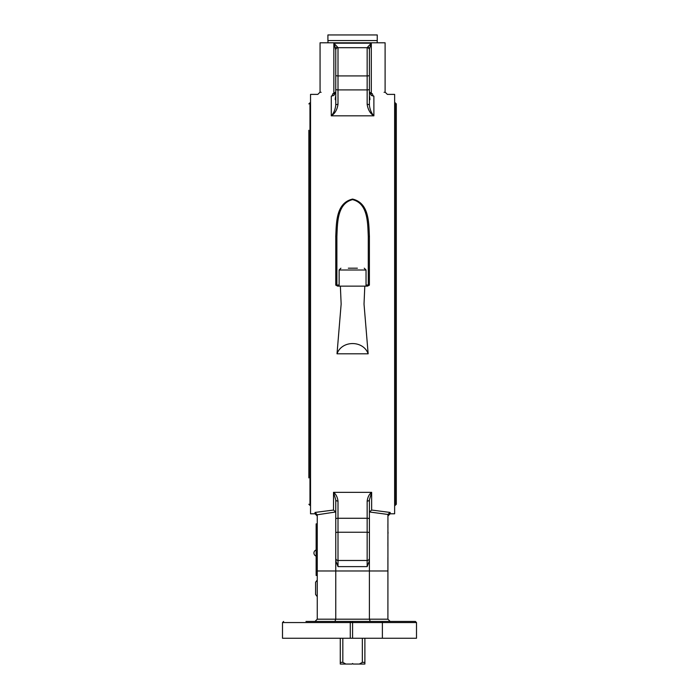 <?xml version="1.0" encoding="UTF-8"?>
<svg xmlns="http://www.w3.org/2000/svg" width="699" height="699" viewBox="0 0 699 699"><rect width="100%" height="100%" fill="white"/><g stroke="black" fill="none" stroke-linecap="round" stroke-linejoin="round"><path stroke-width="1.05" d="M362.327 662.364L359.295 664.05L364.887 664.05L364.887 662.364L362.327 662.364L362.327 638.257M359.295 664.05L353.144 664.05L352.584 663.491L352.025 664.05L345.874 664.05L342.833 662.364L342.833 638.257M342.833 662.364L340.273 662.364L340.273 664.05L345.874 664.05M364.887 662.364L364.887 638.257M340.273 638.257L340.273 662.364M308.853 130.267L308.853 477.898M396.316 304.082L396.316 103.915L395.197 102.797L395.197 505.377L396.316 504.25L396.316 304.082M377.25 40.559L327.91 40.559L327.91 34.95L377.25 34.95L377.25 40.559M384.074 92.32L385.105 92.137L385.105 42.796L320.063 42.796L320.063 92.137L321.121 92.32M341.628 47.689L338.001 47.689A2.246 2.246 0 0 0 335.765 49.935L333.86 43.207L337.512 47.069L333.86 43.207L335.765 49L335.765 105.2C335.188 109.795 333.694 113.334 331.274 115.833C334.9 113.622 337.145 109.787 338.001 104.334A2.246 0.865 180 0 0 335.765 105.2M335.765 49A2.246 1.983 180 0 1 337.512 47.069L338.001 47.689L367.158 47.689L367.158 89.9L338.001 89.9L338.001 47.689L367.158 47.689A2.246 2.246 0 0 1 369.404 49.935L369.404 49A2.246 1.983 180 0 0 367.657 47.069L367.158 47.689L363.541 47.689M369.404 56.103L369.404 49L371.309 43.207L367.657 47.069M369.404 89.315A2.246 0.577 0 0 1 367.158 89.9L367.158 104.334A2.246 0.865 -0 0 1 369.404 105.2L369.404 49.935A2.246 2.246 0 0 0 367.158 47.689A2.246 2.246 0 0 1 369.404 49.935M367.158 104.334C368.024 109.787 370.269 113.622 373.886 115.833C371.475 113.334 369.981 109.795 369.404 105.2M371.309 95.457L373.886 96.156A2.246 1.372 84.2 0 1 372.515 93.928C389.125 91.648 389.125 91.648 372.515 93.928L369.404 92.05L371.309 95.457A2.246 1.153 121.6 0 1 371.309 93.64L371.309 43.207L333.86 43.207L333.86 93.64A2.246 1.153 -121.6 0 1 333.86 95.457L335.765 92.05L332.654 93.928A2.246 1.372 -84.2 0 1 331.274 96.156L333.86 95.457M338.001 47.689A2.246 2.246 0 0 0 335.765 49.935M335.765 95.51C335.101 99.433 335.101 100.63 335.765 99.101L335.398 99.782M332.654 93.928C316.044 91.648 316.044 91.648 332.654 93.928M331.274 96.156C313.519 93.902 313.519 93.902 331.274 96.156L331.274 115.833L373.886 115.833L373.886 96.156C391.65 93.902 391.65 93.902 373.886 96.156M369.404 95.51C370.068 99.398 370.068 100.595 369.404 99.101L369.404 91.744M369.78 99.782L369.404 99.101M339.129 285.017L335.765 285.122L337.643 286.144L367.525 286.144L369.404 285.122L368.286 285.017A1.118 1.118 0 0 1 367.158 286.144M369.404 285.122L369.404 236.253C368.731 222.675 369.221 202.955 352.558 199.075C335.948 202.998 336.437 222.684 335.765 236.253L336.883 236.612L336.883 285.017A1.118 1.118 0 0 0 338.001 286.144M336.883 236.612C337.512 223.121 337.058 203.54 352.558 199.634C368.111 203.496 367.648 223.112 368.286 236.612L368.286 285.017L366.04 285.017M369.404 236.253L368.286 236.612M390.147 512.446L371.65 510.052L369.456 511.974L387.91 514.447L390.147 512.446L390.147 513.782L394.638 513.782L394.638 94.382L387.351 94.382L385.105 92.137M320.063 92.137L317.818 94.382L310.531 94.382L310.531 513.782L315.013 513.782L317.259 516.028M350.304 621.437L350.269 622.556L282.501 622.556L282.501 638.257L416.499 638.257L416.499 622.556L415.381 621.437L305.979 621.437M352.584 638.257L352.584 622.556A1.118 1.118 0 0 0 351.466 621.437M382.379 638.257L382.379 622.556L416.499 622.556L415.381 621.437M364.799 286.144L364.022 304.082L368.155 353.799C363.305 340.151 341.863 340.151 337.014 353.799L341.147 304.082L340.369 286.144M387.936 514.447L387.91 619.192L390.147 621.437M369.456 511.974L369.404 512.454M371.65 621.437L386.853 621.437L370.225 621.437L369.404 619.192L369.404 552.07M334.943 621.437L335.765 619.192L335.765 570.978L387.91 570.978M369.404 499.925L371.65 492.332C369.221 494.158 367.726 497.068 367.158 501.069A2.246 1.136 -0 0 0 369.404 499.925L369.404 558.239A2.246 2.246 0 0 1 367.158 560.476A2.246 2.246 0 0 0 369.404 558.239L369.404 560.712L367.158 566.618L367.158 560.476A2.246 2.246 0 0 0 369.404 558.239M371.65 510.052L371.65 492.332L333.519 492.332L335.765 499.925A2.246 1.136 0 0 0 338.001 501.069C337.442 497.068 335.948 494.158 333.519 492.332L333.519 510.052L335.712 511.974L317.259 514.787L315.013 512.446L315.013 513.782M333.519 510.052L315.013 512.446M337.014 353.799L368.155 353.799M335.765 499.925L335.765 558.239A2.246 2.246 0 0 0 338.001 560.476L367.158 560.476L367.158 532.245A2.246 0.577 0 0 1 369.404 532.83M367.158 566.618L338.001 566.618L335.765 560.712L335.765 552.07M387.91 619.192L317.259 619.192L317.259 570.978L335.765 570.978L335.765 558.239A2.246 2.246 0 0 0 338.001 560.476L338.001 532.245L367.158 532.245L367.158 518.274A2.246 0.577 0 0 1 369.404 518.85M335.765 516.421L335.765 533.171M335.765 512.454L335.712 511.974M317.259 619.192L315.013 621.437M318.307 621.437L333.519 621.437M315.581 588.357L315.581 594.482L317.241 596.649L317.241 580.065L315.581 582.223L315.581 588.357M317.259 570.978L317.259 514.787M382.108 621.437L382.379 622.556L350.269 622.556L350.269 638.257M387.91 565.369L387.91 557.514M387.91 534.001L387.91 532.988M387.91 532.612L387.91 529.999M388.024 533.477L388.024 532.088M387.91 540.178L387.91 536.177M387.91 546.356L387.91 542.354M387.91 527.885L387.91 523.822M387.91 572.097L387.91 579.943M387.91 571.633L387.91 565.832M357.39 268.198L348.329 268.198M317.259 523.874L316.14 523.874L316.14 575.46L317.259 575.46L316.14 575.46M308.853 504.25L309.972 505.377L309.972 102.797L308.853 103.915M335.765 75.343A2.246 0.577 180 0 0 338.001 75.92L367.158 75.92A2.246 0.577 0 0 0 369.404 75.343M338.001 104.334L338.001 89.9A2.246 0.577 180 0 1 335.765 89.315M335.765 236.253L335.765 285.122M367.158 501.069L367.158 518.274L338.001 518.274L338.001 501.069M338.001 566.618L338.001 560.476A2.246 2.246 0 0 1 335.765 558.239M335.765 532.83A2.246 0.577 0 0 1 338.001 532.245L338.001 518.274A2.246 0.577 0 0 0 335.765 518.85M339.129 286.144L339.129 269.997L366.04 269.997L366.04 286.144M316.14 527.238L317.259 527.238M317.259 572.097L316.14 572.097M309.972 505.377L310.531 505.377M309.972 102.797L310.531 102.797M394.638 505.377L395.197 505.377M394.638 102.797L395.197 102.797M377.198 42.796L377.198 40.559M327.971 42.796L327.971 40.559M390.147 513.782L387.91 516.028M282.501 622.556L283.619 621.437M366.04 269.997L364.249 268.198M339.129 269.997L340.92 268.198M316.14 549.973A3.224 3.224 0 0 0 316.14 556.089"/></g></svg>
